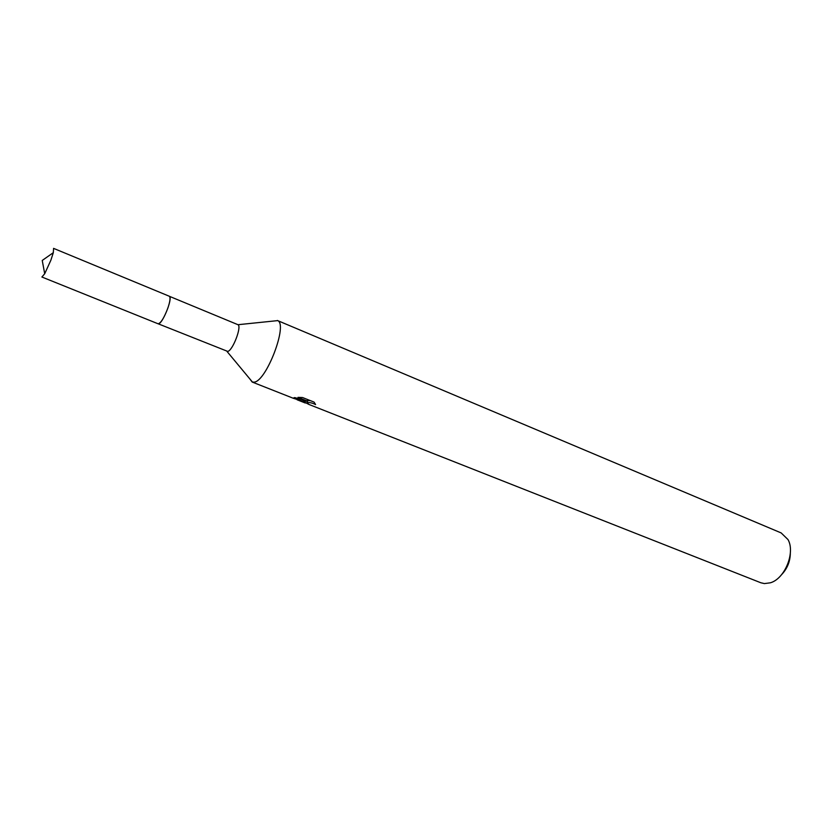 <?xml version="1.0" encoding="UTF-8"?>
<svg xmlns="http://www.w3.org/2000/svg" width="832" height="832" viewBox="0 0 832 832"><rect width="100%" height="100%" fill="white"/><g stroke="black" fill="none" stroke-linecap="round" stroke-linejoin="round"><path stroke-width="1.25" d="M159.016 323.638C163.03 322.119 171.694 300.903 169.884 297.014M158.246 323.825L227.75 351.426C232.762 350.532 241.987 326.394 237.973 324.709L169.468 296.338M249.839 378.924L252.2 382.054L254.259 382.148C266.562 380.973 288.08 324.241 277.649 320.622L273.458 321.058M297.991 397.374L302.567 397.54L314.07 402.095L315.588 404.57C312.395 402.927 309.535 402.303 307.008 402.688L308.911 404.435L303.566 401.617L305.677 401.274L302.193 401.076L293.072 398.185L294.663 397.571L307.32 401.076L297.981 397.374M308.911 404.435L760.833 582.764L764.379 583.586L770.349 582.806C784.805 578.812 795.527 552.521 787.998 539.562L781.165 532.927L277.337 320.466M781.591 574.652C787.28 568.651 790.192 561.517 790.327 553.249M305.854 400.691L305.677 401.274M307.434 400.712L310.222 400.577M307.798 399.61L307.32 401.076M295.09 397.706L294.767 398.674M41.891 277.014L44.71 273.749L50.887 260.187L53.31 252.678L53.581 248.373L169.312 296.244C170.622 297.305 170.144 301.246 167.877 308.069C164.029 318.063 160.753 323.294 158.08 323.783L41.891 277.014M237.973 324.709L277.649 320.622M305.802 400.868L307.393 401.502M307.008 402.688L307.674 400.639M252.2 382.054L293.072 398.185M297.107 399.776L305.292 403.01M227.042 351.478L252.533 382.169M53.31 252.678L42.234 260.447L44.71 273.749"/></g></svg>
